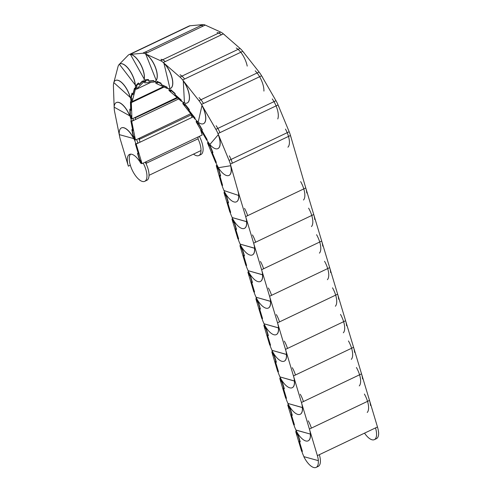 <?xml version="1.0" encoding="UTF-8"?>
<svg xmlns="http://www.w3.org/2000/svg" width="492" height="492" viewBox="0 0 492 492"><rect width="100%" height="100%" fill="white"/><g stroke="black" fill="none" stroke-linecap="round" stroke-linejoin="round"><path stroke-width="0.74" d="M191.179 114.9A15.424 6.482 64.5 0 1 192.034 117.422A15.424 6.482 64.5 0 0 191.179 114.9M191.314 114.482L191.24 114.87L139.107 139.476A15.424 6.482 -115.5 0 1 140.042 142.2A15.424 6.482 -115.5 0 0 138.713 138.51M133.726 138.676A15.424 6.482 64.5 0 0 121.419 127.92A15.424 6.482 64.5 0 0 119.273 134.611L133.824 138.627A15.424 6.482 64.5 0 1 135.94 143.978L137.914 143.037A15.424 6.482 -115.5 0 0 136.635 139.5A15.424 6.482 64.5 0 1 137.963 143.19M114.162 107.17L114.205 108.388A15.424 6.482 64.5 0 1 114.212 107.201A15.424 6.482 64.5 0 0 114.618 111.715L119.74 137.059A15.424 6.482 64.5 0 1 119.384 134.642A15.424 6.482 64.5 0 0 120.38 139.605L128.35 166.161L130.325 165.22A15.424 6.482 64.5 0 1 130.577 154.156M121.419 127.92L121.524 127.865A15.424 6.482 64.5 0 1 125.454 128.406A15.424 6.482 64.5 0 1 134.101 139.193L135.491 140.048L131.702 121.327L131.013 120.934L132.945 130.515L132.256 130.128L133.498 136.296L134.193 136.684L134.703 139.218M139.248 139.648L139.543 138.117L135.491 140.048M178.676 98.941L131.702 121.327M190.718 113.726L139.543 138.117M129.753 115.94A15.424 6.482 64.5 0 0 116.303 102.576A15.424 6.482 64.5 0 0 114.113 107.145L129.857 115.891A15.424 6.482 64.5 0 1 131.462 121.18L130.835 120.829L132.717 130.14L131.85 129.654L133.209 136.376L134.076 136.862L134.568 139.285M131.462 121.18L133.437 120.239A15.424 6.482 -115.5 0 0 133.012 118.449A15.424 6.482 64.5 0 1 133.48 120.478M177.526 97.939L135.195 117.846A15.424 6.482 -115.5 0 1 135.564 119.488A15.424 6.482 -115.5 0 0 135.091 117.459M116.303 102.576L116.401 102.527A15.424 6.482 64.5 0 1 122.625 104.759A15.424 6.482 64.5 0 1 130.485 117.582L131.924 118.966L131.339 102.613L130.614 101.955L130.909 110.319L130.183 109.654L130.374 115.042L131.106 115.706L131.18 117.816M135.318 118.055L135.976 117.035L131.924 118.966M164.039 87.035L131.339 102.613M177.009 97.484L135.976 117.035M130.202 97.527A15.424 6.482 64.5 0 0 115.509 80.448A15.424 6.482 64.5 0 0 113.787 82.551L130.3 97.477A15.424 6.482 64.5 0 1 131.087 102.379L130.429 101.782L130.718 109.913L129.814 109.083L130.023 114.95L130.927 115.78L131.007 117.895M114.144 106.709L113.418 86.26A15.424 6.482 64.5 0 1 113.849 82.613A15.424 6.482 64.5 0 0 113.707 83.099L113.837 82.601M131.087 102.379L133.061 101.438A15.424 6.482 -115.5 0 0 133.049 101.149A15.424 6.482 64.5 0 1 133.068 101.795M130.023 114.95L130.368 114.79M135.152 100.799A15.424 6.482 -115.5 0 0 135.128 100.159A15.424 6.482 -115.5 0 1 135.152 100.799M115.509 80.448L115.614 80.399A15.424 6.482 64.5 0 1 124.531 85.62A15.424 6.482 64.5 0 1 130.792 99.691L132.17 101.567L135.362 89.403L134.654 88.48L133.025 94.704L132.317 93.781L131.272 97.791L131.973 98.714L131.61 100.11M136.438 88.886L135.362 89.403M163.338 86.715L132.17 101.567M113.953 82.146L118.019 66.629A15.424 6.482 64.5 0 1 119.384 64.274L135.349 85.055A15.424 6.482 64.5 0 1 135.115 89.077L134.482 88.246L132.895 94.292L132.016 93.142L130.872 97.508L131.751 98.658L131.339 100.239M130.872 97.508L131.413 97.25M135.115 89.077L136.241 88.535M119.371 64.261L119.113 64.526A15.424 6.482 64.5 0 1 119.384 64.274A15.424 6.482 64.5 0 1 119.827 63.978A15.424 6.482 64.5 0 1 129.095 69.673A15.424 6.482 64.5 0 1 135.245 85.104M119.827 63.978L119.931 63.929A15.424 6.482 64.5 0 1 131.333 72.964A15.424 6.482 64.5 0 1 135.405 86.955L136.585 89.157L143.252 82.318L142.637 81.217L139.23 84.716L138.615 83.622L136.419 85.872L137.034 86.973L136.075 87.957L135.921 87.681L136.702 87.305M144.328 81.801L143.252 82.318M150.909 82.33L136.585 89.157M190.527 25.762A15.424 6.482 -115.5 0 0 189.051 26.033L187.077 26.974A15.424 6.482 64.5 0 0 186.259 27.57M119.384 64.249L128.129 55.27A15.424 6.482 64.5 0 1 128.947 54.68A15.424 6.482 64.5 0 1 130.423 54.409L144.273 79.169A15.424 6.482 64.5 0 1 143.037 81.93L142.483 80.94L139.174 84.341L138.406 82.97L136.013 85.424L136.782 86.795L135.921 87.681M136.013 85.424L137.588 84.679M139.174 84.341L139.962 83.966M143.037 81.93L144.193 81.383M130.319 54.458A15.424 6.482 64.5 0 1 140.245 63.763A15.424 6.482 64.5 0 1 144.168 79.224M144.316 81.715L143.885 80.577A15.424 6.482 64.5 0 0 142.379 67.982A15.424 6.482 64.5 0 0 129.925 54.415L190.029 25.768L202.895 24.6A15.424 6.482 -115.5 0 1 205.816 25.381M144.316 81.721L144.765 82.89L154.273 82.023L153.805 80.854L148.941 81.297L148.473 80.128L145.343 80.417L145.81 81.586L144.439 81.709L145.226 81.334M149.728 80.922L148.941 81.297M146.911 79.667L145.343 80.417M155.497 81.438L154.273 82.023M128.947 54.68L130.927 53.739A15.424 6.482 64.5 0 1 131.899 53.474M129.925 54.415L142.791 53.241A15.424 6.482 64.5 0 1 145.712 54.022L156.228 80.374A15.424 6.482 64.5 0 1 155.085 81.352A15.424 6.482 64.5 0 1 154.113 81.61L153.695 80.565L148.965 80.995L148.381 79.532L144.968 79.845L145.552 81.303L144.322 81.414L144.439 81.709M188.055 26.716A15.424 6.482 -115.5 0 0 187.077 26.974L130.921 53.739M142.791 53.241L202.895 24.6M145.607 54.071A15.424 6.482 64.5 0 1 155.146 66.857A15.424 6.482 64.5 0 1 156.124 80.424M206.382 25.602A15.424 6.482 -115.5 0 0 205.92 25.332L205.847 25.363M155.675 82.225L155.435 81.149A15.424 6.482 64.5 0 0 156.647 71.137A15.424 6.482 64.5 0 0 145.122 53.72L205.219 25.08L220.73 32.103A15.424 6.482 -115.5 0 1 224.001 34.446L224.106 34.397A15.424 6.482 -115.5 0 1 224.869 35.172M157.741 81.672L157.2 81.93L157.471 83.056L156.093 82.182M161.517 84.636L160.976 83.64L157.2 81.93M167.79 88.357L167.385 88.548L167.114 87.422L161.247 84.765M155.65 82.232L155.927 83.363L167.385 88.548M143.793 52.564A15.424 6.482 64.5 0 1 147.096 52.779M145.122 53.72L160.626 60.744A15.424 6.482 64.5 0 1 163.898 63.093L169.986 88.603A15.424 6.482 64.5 0 1 167.292 88.154L167.046 87.139L161.351 84.562L161.007 83.148L156.893 81.291L157.237 82.699L155.823 82.312M203.245 26.021A15.424 6.482 -115.5 0 0 199.943 25.805M160.626 60.744L220.73 32.103M163.793 63.142A15.424 6.482 64.5 0 1 171.905 77.638A15.424 6.482 64.5 0 1 170.49 88.419A15.424 6.482 64.5 0 1 169.986 88.603A15.424 6.482 64.5 0 1 168.971 88.634L169.027 90.528L181.363 101.278L181.308 100.3L174.998 94.796L174.937 93.812L170.872 90.27L170.933 91.254L169.328 89.618M170.49 88.419L170.595 88.369A15.424 6.482 64.5 0 0 172.778 82.139A15.424 6.482 64.5 0 0 163.27 62.515L223.368 33.868L240.065 48.425A15.424 6.482 -115.5 0 1 243.38 52.121L243.485 52.072A15.424 6.482 -115.5 0 1 244.358 53.333M171.222 90.104L170.872 90.27M160.927 59.323A15.424 6.482 64.5 0 1 165.244 61.568M183.042 102.951L183.221 102.311A15.424 6.482 64.5 0 0 184.457 102.902A15.424 6.482 64.5 0 1 181.345 100.94L181.296 100.054L175.164 94.71L175.09 93.48L170.662 89.624L170.736 90.848L169.156 89.704M163.27 62.515L179.961 77.066A15.424 6.482 64.5 0 1 183.276 80.762L184.457 102.988A15.424 6.482 64.5 0 0 187.181 102.976L187.286 102.926A15.424 6.482 64.5 0 0 189.266 99.944A15.424 6.482 64.5 0 0 182.661 79.956L242.765 51.316L259.075 72.029A15.424 6.482 -115.5 0 1 262.119 76.727M221.394 34.809A15.424 6.482 -115.5 0 0 217.083 32.564M179.961 77.066L238.085 49.366A15.424 6.482 64.5 0 1 247.218 66.106M183.172 80.811A15.424 6.482 64.5 0 1 187.181 102.976M185.355 104.525L184.918 105.399L183.319 103.129M189.143 110.325L185.084 104.655M195.078 118.929L195.053 118.277L188.885 110.448M183.006 102.969L182.84 103.714L194.887 119.021M180.066 74.753A15.424 6.482 64.5 0 1 184.641 79.015M196.548 121.186L196.837 120.897A15.424 6.482 64.5 0 0 198.202 122.114A15.424 6.482 64.5 0 1 194.949 118.763L195.096 118.098L189.106 110.485L189.315 109.556L184.986 104.058L184.783 104.993L183.178 103.197M182.661 79.956L198.971 100.675A15.424 6.482 64.5 0 1 202.015 105.368L198.178 122.225A15.424 6.482 64.5 0 0 203.491 123.689L203.596 123.64A15.424 6.482 64.5 0 0 204.555 122.889A15.424 6.482 64.5 0 0 201.486 104.415L261.59 75.774L275.975 100.706A15.424 6.482 -115.5 0 1 278.466 105.958L278.57 105.909A15.424 6.482 -115.5 0 1 279.148 107.564M240.791 52.257A15.424 6.482 -115.5 0 0 236.215 47.995M198.971 100.675L257.095 72.97A15.424 6.482 64.5 0 1 263.921 91.106M201.911 105.417A15.424 6.482 64.5 0 1 203.491 123.689M263.029 78.265A15.424 6.482 -115.5 0 0 262.224 76.678L262.138 76.721M198.731 123.615L198.116 124.169L196.708 121.456M202.267 129.931L201.615 130.245L201.991 129.808L198.485 123.732M206.855 140.023L207.052 139.666L201.615 130.245M196.425 121.247L196.056 121.684L206.683 140.103M199.057 97.6A15.424 6.482 64.5 0 1 203.46 103.474M208.43 142.489L207.999 142.692L208.547 142.649A15.424 6.482 64.5 0 0 209.924 144.42A15.424 6.482 64.5 0 1 206.818 139.956L207.15 139.562L201.868 130.405L202.335 129.857L198.516 123.246L198.048 123.793L196.585 121.518M201.486 104.415L215.871 129.347A15.424 6.482 64.5 0 1 218.362 134.605L209.85 144.507A15.424 6.482 64.5 0 0 217.876 148.621L217.981 148.572A15.424 6.482 64.5 0 0 217.962 133.59L278.06 104.944L289.173 131.745A15.424 6.482 -115.5 0 1 290.877 137.065M259.616 76.715A15.424 6.482 -115.5 0 0 255.207 70.836M215.871 129.347L273.995 101.647A15.424 6.482 64.5 0 1 277.765 118.947M198.048 123.793L198.663 123.498M218.257 134.654A15.424 6.482 64.5 0 1 217.876 148.621M208.405 142.446L207.433 142.735L215.644 162.544L216.191 162.458L211.99 152.323L212.532 152.237L209.826 145.712L209.285 145.798L208.098 142.944L209.297 145.484L209.979 145.374L212.925 152.483L212.243 152.594L212.852 152.305M209.285 145.798L210.01 145.447M208.313 142.317L207.433 142.735M216.111 125.712A15.424 6.482 64.5 0 1 219.936 132.649M217.962 133.59L229.069 160.392A15.424 6.482 64.5 0 1 230.773 165.712L218.485 167.686A15.424 6.482 64.5 0 1 215.84 162.52L216.326 162.44L212.243 152.594M276.086 105.885A15.424 6.482 -115.5 0 0 272.267 98.947M229.069 160.392L287.199 132.686A15.424 6.482 64.5 0 1 287.918 147.194M230.773 165.712L218.485 167.686A15.424 6.482 64.5 0 1 217.569 166.124L216.252 165.601L221.769 185.109L222.421 185.33L219.598 175.349L220.25 175.57L218.436 169.137L217.784 168.922L216.984 166.105L217.864 168.688L218.682 168.959L220.656 175.964L219.844 175.687L220.164 175.539M230.668 165.761A15.424 6.482 64.5 0 1 228.983 175.429A15.424 6.482 64.5 0 1 218.38 167.735M291.159 137.901A15.424 6.482 -115.5 0 0 290.981 137.016L290.92 137.047M228.983 175.429L229.088 175.38A15.424 6.482 64.5 0 0 230.373 164.119L290.477 135.472L305.766 187.956L303.792 188.897A15.424 6.482 -115.5 0 0 300.643 181.591M217.323 165.669L216.917 165.865M217.304 165.632L216.904 165.822M217.784 168.922L218.104 168.768M217.083 165.207L216.252 165.601M229.315 155.847A15.424 6.482 64.5 0 1 232.347 163.178M230.373 164.119L237.833 190.521A15.424 6.482 64.5 0 1 238.731 195.496L224.02 190.545A15.424 6.482 64.5 0 1 221.997 185.195L222.587 185.392L219.844 175.687M288.503 136.419A15.424 6.482 -115.5 0 0 285.471 129.089M238.731 195.496L224.02 190.545M238.626 195.545A15.424 6.482 64.5 0 1 236.449 201.831A15.424 6.482 64.5 0 1 223.915 190.595M143.197 163.123A15.424 6.482 64.5 0 1 144.734 181.327L146.819 180.336A15.424 6.482 -115.5 0 0 149.027 175.324L201.019 150.546A15.424 6.482 64.5 0 0 198.012 138.818A15.424 6.482 64.5 0 1 201.019 150.546A15.424 6.482 64.5 0 1 198.811 155.558L200.89 154.568A15.424 6.482 -115.5 0 0 199.352 136.364M198.811 155.558A15.424 6.482 64.5 0 1 193.528 154.119M200.422 129.261L202.157 135.029L198.098 136.96L198.073 138.793L145.933 163.424A15.424 6.482 -115.5 0 1 149.027 175.324L149.027 175.324A15.424 6.482 -115.5 0 0 145.306 162.188A15.424 6.482 -115.5 0 0 145.275 162.132M144.734 181.327A15.424 6.482 64.5 0 1 133.467 172.526A15.424 6.482 64.5 0 1 130.325 165.22M128.35 166.161A15.424 6.482 64.5 0 1 129.494 154.427A15.424 6.482 64.5 0 1 131.917 154.316A15.424 6.482 64.5 0 1 140.761 163.227L142.053 163.67L136.167 144.045L135.528 143.867L138.535 153.904L137.895 153.725L139.839 160.195L140.478 160.374L141.296 163.098M146.075 163.565L146.106 161.739L142.053 163.67M138.246 153.559L137.895 153.725M193.19 116.868L136.167 144.045M198.098 136.96L146.106 161.739M135.94 143.978L135.362 143.818L138.289 153.572L137.489 153.35L139.605 160.392L140.405 160.613L141.167 163.16M139.605 160.392L139.949 160.226M236.449 201.831L236.554 201.775A15.424 6.482 64.5 0 0 237.697 190.041L309.406 429.061L369.51 400.414L305.766 187.956A15.424 6.482 -115.5 0 1 306.774 192.999M318.379 460.653L303.822 456.644L318.379 460.653A15.424 6.482 64.5 0 0 317.371 455.617L309.406 429.061A15.424 6.482 64.5 0 1 308.263 440.795L308.158 440.844A15.424 6.482 64.5 0 1 295.852 430.082L295.956 430.033A15.424 6.482 64.5 0 1 293.847 424.682L294.419 424.842L291.492 415.088L292.297 415.316L290.182 408.268L289.382 408.046L288.46 405.457L289.308 408.286L289.659 408.12M296.658 431.625L295.698 431.546L301.584 451.17L302.229 451.349L299.216 441.312L299.856 441.49L297.918 435.026L297.273 434.848L296.424 432.019L297.346 434.602L298.152 434.83L300.261 441.871L299.462 441.644L299.812 441.478M297.273 434.848L297.623 434.682M296.424 431.201L295.698 431.546M296.35 431.773L296.83 431.933M318.275 460.709A15.424 6.482 64.5 0 1 316.122 467.4L318.201 466.41A15.424 6.482 -115.5 0 0 319.345 454.676L375.501 427.917A15.424 6.482 64.5 0 1 374.357 439.651L376.435 438.661A15.424 6.482 -115.5 0 0 378.582 431.964L378.483 432.013A15.424 6.482 -115.5 0 0 377.475 426.976L369.51 400.414A15.424 6.482 -115.5 0 1 370.513 405.457M308.232 420.808A15.424 6.482 64.5 0 1 311.381 428.12L367.53 401.355A15.424 6.482 -115.5 0 0 364.387 394.049M303.927 456.594A15.424 6.482 64.5 0 1 301.811 451.238L302.389 451.404L299.462 441.644M316.122 467.4A15.424 6.482 64.5 0 1 303.822 456.644M374.357 439.651A15.424 6.482 64.5 0 1 364.523 433.144M300.268 394.252A15.424 6.482 64.5 0 1 303.41 401.558L301.436 402.499A15.424 6.482 64.5 0 1 302.445 407.542L302.34 407.591A15.424 6.482 64.5 0 1 300.188 414.289L300.292 414.233A15.424 6.482 64.5 0 0 301.436 402.499L361.54 373.858A15.424 6.482 -115.5 0 1 362.549 378.901M288.687 405.07L287.734 404.99L293.619 424.614L294.259 424.793L291.246 414.756L291.885 414.934L289.948 408.471L289.308 408.286M288.46 404.645L287.734 404.99M288.386 405.211L288.859 405.377M311.381 428.12L309.406 429.061A15.424 6.482 64.5 0 1 310.409 434.098L295.956 430.033M303.41 401.558L359.566 374.799A15.424 6.482 -115.5 0 0 356.417 367.493M291.492 415.088L291.842 414.922M310.409 434.098L295.852 430.082M310.304 434.147A15.424 6.482 64.5 0 1 308.158 440.844M369.51 400.414L367.53 401.355A15.424 6.482 64.5 0 1 367.229 412.474M292.297 367.696A15.424 6.482 64.5 0 1 295.446 375.002L293.472 375.943A15.424 6.482 64.5 0 1 294.474 380.986L294.37 381.036A15.424 6.482 64.5 0 1 292.223 387.727L292.322 387.678A15.424 6.482 64.5 0 0 293.472 375.943L353.57 347.303A15.424 6.482 -115.5 0 1 354.578 352.34M280.723 378.514L279.763 378.434L285.649 398.059L286.295 398.237L283.281 388.194L283.921 388.379L281.978 381.909L281.338 381.731L280.489 378.901L281.412 381.484L282.211 381.712L284.327 388.754L283.527 388.532L283.878 388.366M281.338 381.731L281.688 381.564M280.489 378.09L279.763 378.434M280.415 378.656L280.895 378.822M302.445 407.542L287.992 403.477A15.424 6.482 64.5 0 1 285.877 398.126L286.455 398.286L283.527 388.532M295.446 375.002L351.596 348.244A15.424 6.482 -115.5 0 0 348.453 340.938M302.34 407.591L287.992 403.477M300.188 414.289A15.424 6.482 64.5 0 1 287.888 403.526M361.54 373.858L359.566 374.799A15.424 6.482 64.5 0 1 359.265 385.919M284.333 341.141A15.424 6.482 64.5 0 1 287.476 348.447L285.501 349.388A15.424 6.482 64.5 0 1 286.51 354.424L286.405 354.48A15.424 6.482 64.5 0 1 284.253 361.171L284.358 361.122A15.424 6.482 64.5 0 0 285.501 349.388L345.605 320.747A15.424 6.482 -115.5 0 1 346.608 325.784M272.752 351.952L271.799 351.878L277.685 371.497L278.324 371.681L275.311 361.638L275.95 361.817L274.013 355.353L273.374 355.175L272.525 352.346L273.447 354.929L274.247 355.156L276.363 362.198L275.557 361.971L275.907 361.804M273.374 355.175L273.724 355.009M272.525 351.528L271.799 351.878M272.451 352.1L272.925 352.26M294.474 380.986L280.022 376.921A15.424 6.482 64.5 0 1 277.912 371.571L278.484 371.731L275.557 361.971M287.476 348.447L343.631 321.688A15.424 6.482 -115.5 0 0 340.482 314.376M294.37 381.036L280.022 376.921M292.223 387.727A15.424 6.482 64.5 0 1 279.917 376.97M353.57 347.303L351.596 348.244A15.424 6.482 64.5 0 1 351.294 359.363M276.363 314.579A15.424 6.482 64.5 0 1 279.511 321.891L277.531 322.832A15.424 6.482 64.5 0 1 278.54 327.869L278.435 327.918A15.424 6.482 64.5 0 1 276.283 334.615L276.387 334.566A15.424 6.482 64.5 0 0 277.531 322.832L337.635 294.185A15.424 6.482 -115.5 0 1 338.644 299.228M264.788 325.397L263.829 325.317L269.714 344.941L270.354 345.12L267.347 335.083L267.986 335.261L266.043 328.797L265.403 328.619L264.555 325.79L265.477 328.373L266.277 328.601L268.392 335.642L267.593 335.415L267.943 335.249M265.403 328.619L265.754 328.453M264.555 324.972L263.829 325.317M264.481 325.544L264.96 325.704M286.51 354.424L272.058 350.365A15.424 6.482 64.5 0 1 269.942 345.009L270.52 345.175L267.593 335.415M279.511 321.891L335.661 295.126A15.424 6.482 -115.5 0 0 332.518 287.82M286.405 354.48L272.058 350.365M284.253 361.171A15.424 6.482 64.5 0 1 271.953 350.415M345.605 320.747L343.631 321.688A15.424 6.482 64.5 0 1 343.33 332.801M268.392 288.023A15.424 6.482 64.5 0 1 271.541 295.329L269.567 296.27A15.424 6.482 64.5 0 1 270.569 301.313L270.471 301.362A15.424 6.482 64.5 0 1 268.318 308.06L268.423 308.004A15.424 6.482 64.5 0 0 269.567 296.27L329.671 267.63A15.424 6.482 -115.5 0 1 330.673 272.673M256.818 298.841L255.865 298.761L261.75 318.386L262.39 318.564L259.376 308.527L260.016 308.705L258.079 302.242L257.439 302.057L256.59 299.228L257.513 301.817L258.312 302.039L260.422 309.087L259.622 308.859L259.973 308.693M257.439 302.057L257.783 301.891M256.59 298.416L255.865 298.761M256.517 298.982L256.99 299.148M278.54 327.869L264.087 323.804A15.424 6.482 64.5 0 1 261.978 318.453L262.55 318.613L259.622 308.859M271.541 295.329L327.697 268.57A15.424 6.482 -115.5 0 0 324.548 261.264M278.435 327.918L264.087 323.804M276.283 334.615A15.424 6.482 64.5 0 1 263.983 323.853M337.635 294.185L335.661 295.126A15.424 6.482 64.5 0 1 335.359 306.245M260.428 261.467A15.424 6.482 64.5 0 1 263.577 268.773L261.596 269.714A15.424 6.482 64.5 0 1 262.605 274.757L262.5 274.807A15.424 6.482 64.5 0 1 260.348 281.498L260.452 281.449A15.424 6.482 64.5 0 0 261.596 269.714L321.7 241.074A15.424 6.482 -115.5 0 1 322.709 246.111M248.854 272.285L247.894 272.205L253.78 291.83L254.419 292.008L251.412 281.965L252.052 282.15L250.108 275.68L249.469 275.502L248.62 272.673L249.542 275.256L250.342 275.483L252.458 282.525L251.658 282.303L252.002 282.137M249.469 275.502L249.819 275.335M248.62 271.861L247.894 272.205M248.546 272.427L249.026 272.593M270.569 301.313L256.117 297.248A15.424 6.482 64.5 0 1 254.007 291.897L254.585 292.057L251.658 282.303M263.577 268.773L319.726 242.015A15.424 6.482 -115.5 0 0 316.577 234.709M270.471 301.362L256.117 297.248M268.318 308.06A15.424 6.482 64.5 0 1 256.018 297.297M329.671 267.63L327.697 268.57A15.424 6.482 64.5 0 1 327.389 279.69M252.458 234.912A15.424 6.482 64.5 0 1 255.606 242.218L253.632 243.159A15.424 6.482 64.5 0 1 254.635 248.196L254.53 248.251A15.424 6.482 64.5 0 1 252.384 254.942L252.488 254.893A15.424 6.482 64.5 0 0 253.632 243.159L313.736 214.518A15.424 6.482 -115.5 0 1 314.739 219.555M240.883 245.723L239.924 245.649L245.815 265.268L246.455 265.452L243.442 255.41L244.081 255.588L242.144 249.124L241.504 248.946L240.656 246.117L241.578 248.7L242.378 248.927L244.487 255.969L243.688 255.742L244.038 255.576M241.504 248.946L241.849 248.78M240.656 245.299L239.924 245.649M240.582 245.871L241.055 246.031M262.605 274.757L248.153 270.692A15.424 6.482 64.5 0 1 246.043 265.342L246.615 265.502L243.688 255.742M255.606 242.218L311.762 215.459A15.424 6.482 -115.5 0 0 308.613 208.147M262.5 274.807L248.153 270.692M260.348 281.498A15.424 6.482 64.5 0 1 248.048 270.741M321.7 241.074L319.726 242.015A15.424 6.482 64.5 0 1 319.425 253.134M244.493 208.35A15.424 6.482 64.5 0 1 247.636 215.662L245.662 216.603A15.424 6.482 64.5 0 1 246.67 221.64L246.566 221.689A15.424 6.482 64.5 0 1 244.413 228.386L244.518 228.337A15.424 6.482 64.5 0 0 245.662 216.603L303.792 188.897A15.424 6.482 64.5 0 1 303.49 200.016M232.919 219.168L231.96 219.088L237.845 238.712L238.485 238.891L235.477 228.854L236.117 229.032L234.174 222.568L233.534 222.39L232.685 219.561L233.608 222.144L234.407 222.372L236.523 229.413L235.723 229.186L236.068 229.02M233.534 222.39L233.885 222.224M232.685 218.743L231.96 219.088M232.611 219.315L233.085 219.475M254.635 248.196L240.182 244.137A15.424 6.482 64.5 0 1 238.073 238.78L238.651 238.946L235.723 229.186M254.53 248.251L240.182 244.137M252.384 254.942A15.424 6.482 64.5 0 1 240.078 244.186M313.736 214.518L311.762 215.459A15.424 6.482 64.5 0 1 311.454 226.572M224.949 192.612L223.989 192.532L229.881 212.157L230.52 212.335L227.507 202.298L228.147 202.476L226.209 196.013L225.57 195.828L224.721 192.999L225.643 195.588L226.443 195.81L228.552 202.858L227.753 202.63L228.103 202.464M225.57 195.828L225.914 195.662M224.715 192.188L223.989 192.532M224.647 192.753L225.121 192.919M246.67 221.64L232.218 217.575A15.424 6.482 64.5 0 1 230.102 212.224L230.68 212.384L227.753 202.63M246.566 221.689L232.218 217.575M244.413 228.386A15.424 6.482 64.5 0 1 232.113 217.624M238.085 49.366L240.065 48.425M257.095 72.97L259.075 72.029M273.995 101.647L275.975 100.706M287.199 132.686L289.173 131.745M317.371 455.617L319.345 454.676M375.501 427.917L377.475 426.976M247.636 215.662L305.766 187.956M155.085 81.352L155.441 81.18"/></g></svg>
